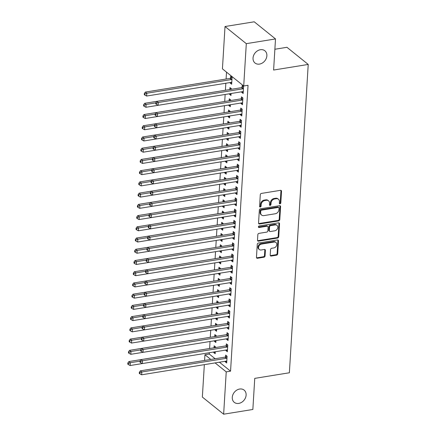 <?xml version="1.0" encoding="UTF-8"?>
<svg xmlns="http://www.w3.org/2000/svg" width="436" height="436" viewBox="0 0 436 436"><rect width="100%" height="100%" fill="white"/><g stroke="black" fill="none" stroke-linecap="round" stroke-linejoin="round"><path stroke-width="0.65" d="M280.021 203.857A0.845 0.676 128.8 0 0 280.811 202.963L281.525 191.251A1.204 0.965 128.8 0 0 280.533 190.325L261.42 193.415A1.204 0.965 128.8 0 0 260.292 194.69L259.573 206.397A0.845 0.676 128.8 0 0 261.06 206.157L261.153 204.642A3.853 3.079 128.8 0 1 264.766 200.565L266.358 200.309A3.853 3.079 128.8 0 1 268.56 200.833A3.853 3.079 128.8 0 1 269.541 203.285L269.448 204.8A0.845 0.676 128.8 0 0 270.936 204.56L271.029 203.045A3.853 3.079 128.8 0 1 274.642 198.969L276.233 198.712A3.853 3.079 128.8 0 1 278.435 199.236A3.853 3.079 128.8 0 1 279.416 201.688L279.323 203.203A0.845 0.676 128.8 0 0 280.021 203.857M279.34 203.399A0.845 0.676 128.8 0 0 280.239 202.5L280.953 190.788A1.204 0.965 128.8 0 0 280.877 190.33M259.589 206.599A0.845 0.676 128.8 0 0 260.488 205.694L260.581 204.179L261.153 204.642M269.464 205.002A0.845 0.676 128.8 0 0 270.364 204.097L270.456 202.582L271.029 203.045M239.637 389.043A7.853 6.273 128.8 0 0 232.884 394.727A7.853 6.273 128.8 0 0 234.274 402.346A7.853 6.273 128.8 0 0 238.759 403.414A7.853 6.273 128.8 0 0 245.512 397.736A7.853 6.273 128.8 0 0 244.122 390.111A7.853 6.273 128.8 0 0 239.637 389.043M260.39 49.72A7.853 6.273 128.8 0 0 253.638 55.399A7.853 6.273 128.8 0 0 255.027 63.024A7.853 6.273 128.8 0 0 259.513 64.092A7.853 6.273 128.8 0 0 266.265 58.413A7.853 6.273 128.8 0 0 264.875 50.789A7.853 6.273 128.8 0 0 260.39 49.72M270.211 255.12A1.204 0.965 128.8 0 0 271.203 256.052L276.566 255.185A1.204 0.965 128.8 0 0 277.694 253.91L278.49 240.906A1.204 0.965 128.8 0 0 277.498 239.974L258.385 243.065A1.204 0.965 128.8 0 0 257.256 244.34L256.461 257.349A1.204 0.965 128.8 0 0 257.453 258.276L263.933 257.229A1.204 0.965 128.8 0 0 265.061 255.954L265.399 250.389A1.204 0.965 128.8 0 0 264.407 249.457L261.191 249.981A3.221 2.572 128.8 0 1 259.355 249.539A3.221 2.572 128.8 0 1 258.782 246.411A3.221 2.572 128.8 0 1 261.556 244.084L274.135 242.045A3.221 2.572 128.8 0 1 275.977 242.487A3.221 2.572 128.8 0 1 276.549 245.61A3.221 2.572 128.8 0 1 273.775 247.942L271.677 248.28A1.204 0.965 128.8 0 0 270.549 249.555L270.211 255.12M219.428 362.212L230.557 371.167L248.04 85.293L243.713 85.99L222.431 68.855L225.02 26.525L246.302 43.66L243.713 85.99M230.557 371.167L226.23 371.87L223.641 414.2L202.353 397.065L204.337 364.654M225.02 26.525L254.226 21.8L275.508 38.935L273.606 70.038L308.225 64.441L289.368 372.775L254.749 378.372L252.847 409.475L223.641 414.2M275.508 38.935L246.302 43.66M278.664 220.91A1.204 0.965 128.8 0 0 279.792 219.635L280.588 206.631A1.204 0.965 128.8 0 0 279.59 205.699L260.477 208.79A1.204 0.965 128.8 0 0 259.349 210.065L258.553 223.069A1.204 0.965 128.8 0 0 259.551 224L278.664 220.91L278.086 220.447A1.204 0.965 128.8 0 0 279.214 219.172L280.01 206.168A1.204 0.965 128.8 0 0 279.934 205.705M279.541 223.766L278.746 236.77A1.204 0.965 128.8 0 1 277.612 238.045L258.499 241.141A1.204 0.965 128.8 0 1 257.507 240.209L257.845 234.644A1.204 0.965 128.8 0 1 258.979 233.369L266.728 232.115A1.204 0.965 128.8 0 0 267.857 230.84L268.086 227.151A1.204 0.965 128.8 0 0 267.088 226.219L259.017 227.521A0.845 0.676 128.8 0 1 259.115 225.979L278.544 222.834A1.204 0.965 128.8 0 1 279.541 223.766L278.964 223.303L278.168 236.312L278.746 236.77M308.225 64.441L286.942 47.301L274.882 49.252M225.962 350.037L225.93 350.599L227.369 351.754L227.777 345.018L226.339 343.857L226.23 345.677M216.24 336.32L216.272 335.753L214.834 334.597L214.725 336.412M214.458 340.778L214.425 341.334L215.945 341.088M215.984 340.532L215.864 342.489L214.425 341.334M227.336 327.578L227.303 328.139L228.742 329.3L229.151 322.558L227.712 321.403L227.603 323.218M217.613 313.865L217.646 313.299L216.207 312.138L216.098 313.958M215.831 318.324L215.798 318.874L217.319 318.629M217.357 318.078L217.237 320.035L215.798 318.874M228.709 305.124L228.677 305.685L230.115 306.84L230.524 300.104L229.085 298.943L228.976 300.764M218.986 291.406L219.019 290.839L217.58 289.684L217.471 291.499M217.204 295.864L217.172 296.42L218.692 296.175M218.73 295.619L218.61 297.575L217.172 296.42M230.083 282.664L230.05 283.226L231.489 284.381L231.898 277.645L230.459 276.489L230.35 278.304M220.36 268.952L220.393 268.385L218.954 267.224L218.845 269.045M218.578 273.41L218.545 273.961L220.066 273.715M220.104 273.165L219.984 275.121L218.545 273.961M231.456 260.21L231.423 260.772L232.862 261.927L233.271 255.191L231.832 254.03L231.723 255.85M221.733 246.493L221.766 245.926L220.327 244.77L220.218 246.585M219.951 250.951L219.918 251.507L221.444 251.261M221.477 250.705L221.357 252.662L219.918 251.507M232.829 237.751L232.797 238.312L234.236 239.468L234.644 232.731L233.206 231.576L233.097 233.391M223.107 224.039L223.139 223.472L221.701 222.311L221.592 224.131M221.325 228.497L221.292 229.047L222.818 228.802M222.851 228.246L222.731 230.208L221.292 229.047M234.203 215.297L234.17 215.853L235.609 217.014L236.018 210.277L234.584 209.117L234.47 210.937M224.48 201.579L224.513 201.012L223.079 199.857L222.965 201.672M222.698 206.037L222.665 206.593L224.191 206.348M224.224 205.792L224.104 207.749L222.665 206.593M235.576 192.837L235.544 193.399L236.982 194.554L237.391 187.818L235.958 186.663L235.843 188.477M225.853 179.125L225.886 178.558L224.453 177.398L224.338 179.218M224.071 183.583L224.039 184.134L225.565 183.888M225.597 183.333L225.477 185.295L224.039 184.134M236.95 170.383L236.917 170.939L238.356 172.1L238.765 165.364L237.331 164.203L237.217 166.023M227.227 156.666L227.26 156.099L225.826 154.944L225.712 156.758M225.445 161.124L225.412 161.68L226.938 161.434M226.971 160.879L226.851 162.835L225.412 161.68M238.323 147.924L238.29 148.485L239.729 149.641L240.138 142.904L238.705 141.749L238.59 143.564M228.6 134.212L228.633 133.645L227.2 132.484L227.085 134.304M226.818 138.67L226.785 139.22L228.311 138.975M228.344 138.419L228.224 140.381L226.785 139.22M239.696 125.464L239.664 126.026L241.103 127.187L241.511 120.45L240.078 119.29L239.964 121.11M229.974 111.752L230.006 111.185L228.573 110.03L228.459 111.845M228.192 116.21L228.159 116.766L229.685 116.516M229.718 115.965L229.598 117.922L228.159 116.766M241.07 103.01L241.037 103.572L242.476 104.727L242.885 97.991L241.451 96.836L241.337 98.65M231.347 89.298L231.385 88.726L229.946 87.571L229.832 89.391M229.565 93.756L229.532 94.307L231.058 94.062M231.091 93.506L230.971 95.468L229.532 94.307M209.351 352.724L209.269 354.032L215.117 358.735M226.513 72.142L226.093 79.02M225.832 83.232L225.407 90.252M225.145 94.47L224.72 101.479M224.458 105.697L224.033 112.706M223.772 116.924L223.346 123.938M223.085 128.157L222.66 135.165M222.398 139.384L221.973 146.392M221.711 150.611L221.286 157.619M221.025 161.838L220.6 168.852M220.338 173.07L219.913 180.079M219.651 184.297L219.226 191.306M218.965 195.524L218.54 202.533M218.278 206.751L217.853 213.765M217.591 217.984L217.166 224.992M216.905 229.211L216.474 236.219M216.218 240.438L215.787 247.446M215.531 251.665L215.101 258.679M214.844 262.897L214.414 269.906M214.158 274.124L213.727 281.133M213.471 285.351L213.041 292.36M212.784 296.578L212.354 303.592M212.098 307.811L211.667 314.819M211.411 319.038L210.98 326.046M210.724 330.265L210.294 337.279M210.038 341.497L209.607 348.506M230.252 82.518L230.219 83.08L231.658 84.235L232.072 77.499L230.633 76.344L230.519 78.158M241.757 91.783L241.724 92.345L243.163 93.5L243.571 86.764L242.138 85.603L242.024 87.423M230.66 100.525L230.693 99.958L229.26 98.798L229.145 100.618M228.878 104.983L228.846 105.534L230.371 105.289M230.404 104.738L230.284 106.695L228.846 105.534M240.383 114.237L240.35 114.799L241.789 115.96L242.198 109.218L240.765 108.063L240.65 109.877M229.287 122.979L229.32 122.412L227.886 121.257L227.772 123.072M227.505 127.437L227.472 127.993L228.998 127.748M229.031 127.192L228.911 129.149L227.472 127.993M239.01 136.697L238.977 137.258L240.416 138.414L240.825 131.677L239.391 130.517L239.277 132.337M227.914 145.439L227.946 144.872L226.513 143.711L226.398 145.531M226.131 149.897L226.099 150.447L227.625 150.202M227.657 149.652L227.538 151.608L226.099 150.447M237.636 159.151L237.604 159.712L239.042 160.873L239.451 154.131L238.018 152.976L237.903 154.791M226.54 167.893L226.573 167.326L225.14 166.171L225.025 167.985M224.758 172.351L224.725 172.907L226.251 172.661M226.284 172.106L226.164 174.062L224.725 172.907M236.263 181.61L236.23 182.172L237.669 183.327L238.078 176.591L236.644 175.43L236.53 177.25M225.167 190.352L225.199 189.785L223.766 188.625L223.652 190.445M223.385 194.81L223.352 195.366L224.878 195.115M224.911 194.565L224.791 196.522L223.352 195.366M234.89 204.064L234.857 204.626L236.296 205.787L236.704 199.045L235.271 197.89L235.157 199.71M223.793 212.806L223.826 212.239L222.393 211.084L222.278 212.899M222.011 217.264L221.979 217.82L223.505 217.575M223.537 217.019L223.417 218.981L221.979 217.82M233.516 226.524L233.483 227.085L234.922 228.241L235.331 221.504L233.892 220.349L233.783 222.164M222.42 235.266L222.453 234.699L221.014 233.538L220.905 235.358M220.638 239.724L220.605 240.28L222.131 240.029M222.164 239.478L222.044 241.435L220.605 240.28M232.143 248.978L232.11 249.539L233.549 250.7L233.958 243.964L232.519 242.803L232.41 244.623M221.047 257.725L221.079 257.153L219.64 255.997L219.531 257.812M219.264 262.183L219.232 262.734L220.752 262.488M220.79 261.932L220.671 263.894L219.232 262.734M230.769 271.437L230.737 271.999L232.175 273.154L232.584 266.418L231.145 265.262L231.036 267.077M219.673 280.179L219.706 279.612L218.267 278.451L218.158 280.272M217.891 284.637L217.858 285.193L219.379 284.942M219.417 284.392L219.297 286.348L217.858 285.193M229.396 293.891L229.363 294.453L230.802 295.613L231.211 288.877L229.772 287.716L229.663 289.537M218.3 302.639L218.332 302.066L216.894 300.911L216.785 302.731M216.518 307.097L216.485 307.647L218.005 307.402M218.044 306.846L217.924 308.808L216.485 307.647M228.023 316.351L227.99 316.912L229.429 318.067L229.837 311.331L228.399 310.176L228.29 311.991M216.926 325.093L216.959 324.526L215.52 323.37L215.411 325.185M215.144 329.551L215.112 330.107L216.632 329.856M216.67 329.305L216.55 331.262L215.112 330.107M226.649 338.805L226.616 339.366L228.055 340.527L228.464 333.791L227.025 332.63L226.916 334.45M215.553 347.552L215.586 346.985L214.147 345.824L214.038 347.645M213.771 352.01L213.738 352.56L215.259 352.315M215.297 351.759L215.177 353.721L213.738 352.56M225.276 361.264L225.243 361.826L226.682 362.981L227.091 356.245L225.652 355.089L225.543 356.904M204.593 360.441L204.942 354.73L210.79 359.438M215.101 362.91L226.23 371.87M209.269 354.032L204.942 354.73M230.219 83.08L231.745 82.835M241.724 92.345L243.25 92.094M241.037 103.572L242.563 103.327M240.35 114.799L241.876 114.554M239.664 126.026L241.19 125.781M238.977 137.258L240.503 137.008M238.29 148.485L239.816 148.24M237.604 159.712L239.13 159.467M236.917 170.939L238.443 170.694M236.23 182.172L237.756 181.921M235.544 193.399L237.07 193.153M234.857 204.626L236.383 204.38M234.17 215.853L235.696 215.607M233.483 227.085L235.009 226.834M232.797 238.312L234.323 238.067M232.11 249.539L233.631 249.294M231.423 260.772L232.944 260.521M230.737 271.999L232.257 271.753M230.05 283.226L231.571 282.98M229.363 294.453L230.884 294.207M228.677 305.685L230.197 305.434M227.99 316.912L229.51 316.667M227.303 328.139L228.824 327.894M226.616 339.366L228.137 339.121M225.93 350.599L227.45 350.348M225.243 361.826L226.764 361.58M278.435 199.236L277.863 198.772A3.853 3.079 128.8 0 0 275.661 198.249L276.233 198.712M270.456 202.582A3.853 3.079 128.8 0 1 274.07 198.505L275.661 198.249M268.56 200.833L267.987 200.369A3.853 3.079 128.8 0 0 265.786 199.846L266.358 200.309M260.581 204.179A3.853 3.079 128.8 0 1 264.194 200.102L265.786 199.846M258.63 223.532A1.204 0.965 128.8 0 0 258.973 223.537L278.086 220.447M279.029 208.081A0.845 0.676 128.8 0 0 278.332 207.432L261.551 210.147A0.845 0.676 128.8 0 0 260.761 211.035L260.663 212.632A3.853 3.079 128.8 0 0 261.644 215.084A3.853 3.079 128.8 0 0 263.845 215.613L275.318 213.754A3.853 3.079 128.8 0 0 278.931 209.678L279.029 208.081M278.811 207.547L278.239 207.084A0.845 0.676 128.8 0 0 277.754 206.969L278.332 207.432M261.644 215.084L261.071 214.621A3.853 3.079 128.8 0 1 260.09 212.169L260.188 210.572A0.845 0.676 128.8 0 1 260.979 209.683L277.754 206.969M257.583 240.672A1.204 0.965 128.8 0 0 257.927 240.677L277.04 237.582A1.204 0.965 128.8 0 0 278.168 236.312M267.775 226.382L267.203 225.919A1.204 0.965 128.8 0 0 266.516 225.755L258.444 227.058L259.017 227.521M274.773 230.813A3.221 2.572 128.8 0 0 277.541 228.48A3.221 2.572 128.8 0 0 276.974 225.358A3.221 2.572 128.8 0 0 275.132 224.916L270.696 225.635A1.204 0.965 128.8 0 0 269.568 226.905L269.344 230.6A1.204 0.965 128.8 0 0 270.336 231.532L274.773 230.813M276.974 225.358L276.397 224.894A3.221 2.572 128.8 0 0 274.555 224.453L275.132 224.916M269.65 231.369L269.077 230.906A1.204 0.965 128.8 0 1 268.767 230.137L268.996 226.442A1.204 0.965 128.8 0 1 270.124 225.172L274.555 224.453M278.964 223.303A1.204 0.965 128.8 0 0 278.887 222.84M275.977 242.487L275.399 242.024A3.221 2.572 128.8 0 0 273.563 241.582L274.135 242.045M259.355 249.539L258.777 249.076A3.221 2.572 128.8 0 1 258.205 245.948A3.221 2.572 128.8 0 1 260.979 243.62L273.563 241.582M256.537 257.807A1.204 0.965 128.8 0 0 256.875 257.812L263.355 256.766A1.204 0.965 128.8 0 0 264.483 255.491L264.826 249.926A1.204 0.965 128.8 0 0 264.75 249.463M270.287 255.583A1.204 0.965 128.8 0 0 270.631 255.589L275.993 254.722A1.204 0.965 128.8 0 0 277.122 253.447L277.917 240.443A1.204 0.965 128.8 0 0 277.841 239.98M231.914 77.374L230.355 78.251A1.226 0.981 -51.2 0 1 229.946 78.398L145.352 92.083L146.79 93.239L146.616 96.045L231.216 82.366A1.226 0.981 -51.2 0 1 231.614 82.377L231.767 82.42M231.957 79.319L231.794 79.412A1.226 0.981 -51.2 0 1 231.385 79.554L146.79 93.239L144.899 93.963L144.327 93.5L144.256 94.623L144.834 95.086L144.899 93.963M146.616 96.045L144.834 95.086M144.327 93.5L145.352 92.083M242.89 88.819L241.451 87.663L156.856 101.348L158.295 102.504L242.89 88.819A1.226 0.981 128.8 0 0 243.299 88.671L243.462 88.579M156.404 103.228L155.832 102.765L155.761 103.888L156.339 104.351L156.404 103.228L158.295 102.504L158.121 105.31L242.721 91.625A1.226 0.981 128.8 0 1 243.119 91.642L243.272 91.685M241.451 87.663A1.226 0.981 128.8 0 0 241.86 87.516L243.419 86.639M156.856 101.348L155.832 102.765M156.339 104.351L158.121 105.31M231.227 88.601L229.668 89.478A1.226 0.981 -51.2 0 1 229.26 89.625L144.665 103.31L146.104 104.471L145.929 107.278L158.115 105.305M155.821 102.896L146.104 104.471L144.212 105.19L143.64 104.727L143.569 105.85L144.147 106.313L144.212 105.19M230.649 93.576A1.226 0.981 -51.2 0 1 230.927 93.609L231.08 93.647M145.929 107.278L144.147 106.313M143.64 104.727L144.665 103.31M230.54 99.828L228.982 100.711A1.226 0.981 -51.2 0 1 228.573 100.858L143.978 114.537L145.417 115.698L145.243 118.505L157.429 116.532M155.134 114.123L145.417 115.698L143.526 116.417L142.954 115.954L142.883 117.082L143.46 117.54L143.526 116.417M229.963 104.809A1.226 0.981 -51.2 0 1 230.241 104.836L230.393 104.874M145.243 118.505L143.46 117.54M142.954 115.954L143.978 114.537M242.203 100.046L240.765 98.89L156.17 112.575L157.609 113.731L242.203 100.046A1.226 0.981 128.8 0 0 242.612 99.899L242.776 99.811M155.717 114.455L155.145 113.992L155.074 115.115L155.652 115.578L155.717 114.455L157.609 113.731L157.434 116.537L242.035 102.852A1.226 0.981 128.8 0 1 242.432 102.869L242.585 102.912M240.765 98.89A1.226 0.981 128.8 0 0 241.173 98.743L242.732 97.866M156.17 112.575L155.145 113.992M155.652 115.578L157.434 116.537M241.517 111.278L240.078 110.117L155.483 123.802L156.922 124.963L241.517 111.278A1.226 0.981 128.8 0 0 241.925 111.131L242.089 111.038M155.031 125.682L154.458 125.219L154.388 126.342L154.965 126.805L155.031 125.682L156.922 124.963L156.747 127.77L241.348 114.085A1.226 0.981 128.8 0 1 241.746 114.101L241.898 114.139M240.078 110.117A1.226 0.981 128.8 0 0 240.487 109.97L242.045 109.093M155.483 123.802L154.458 125.219M154.965 126.805L156.747 127.77L144.556 129.732L142.774 128.773L142.839 127.65L142.267 127.187L142.196 128.309L142.774 128.773M229.854 111.06L228.295 111.938A1.226 0.981 -51.2 0 1 227.886 112.085L143.291 125.77L144.73 126.925L144.556 129.732M154.448 125.355L144.73 126.925L142.839 127.65M229.271 116.036A1.226 0.981 -51.2 0 1 229.554 116.063L229.707 116.107M142.267 127.187L143.291 125.77M229.167 122.287L227.608 123.165A1.226 0.981 -51.2 0 1 227.2 123.312L142.605 136.997L144.044 138.152L143.869 140.964L156.055 138.991L156.235 136.19L240.83 122.505A1.226 0.981 128.8 0 0 241.239 122.358L241.402 122.265M153.761 136.582L144.044 138.152L142.152 138.877L141.58 138.414L141.509 139.536L142.087 140L142.152 138.877M228.584 127.263A1.226 0.981 -51.2 0 1 228.867 127.29L229.02 127.334M143.869 140.964L142.087 140M141.58 138.414L142.605 136.997M241.212 125.366L241.059 125.328A1.226 0.981 128.8 0 0 240.661 125.312L156.061 138.997L154.279 138.032L154.344 136.909L153.772 136.446L153.701 137.569L154.279 138.032M154.344 136.909L156.235 136.19L154.796 135.029L239.391 121.344A1.226 0.981 128.8 0 0 239.8 121.203L241.359 120.32M154.796 135.029L153.772 136.446M240.143 133.732L238.705 132.577L154.11 146.262L155.548 147.417L240.143 133.732A1.226 0.981 128.8 0 0 240.552 133.585L240.716 133.492M153.657 148.142L153.085 147.679L153.014 148.801L153.592 149.265L153.657 148.142L155.548 147.417L155.374 150.224L239.974 136.539A1.226 0.981 128.8 0 1 240.372 136.555L240.525 136.599M238.705 132.577A1.226 0.981 128.8 0 0 239.113 132.43L240.672 131.552M154.11 146.262L153.085 147.679M153.592 149.265L155.374 150.224L143.182 152.191L141.4 151.227L141.466 150.104L140.893 149.641L140.823 150.763L141.4 151.227M228.48 133.514L226.922 134.392A1.226 0.981 -51.2 0 1 226.513 134.539L141.918 148.224L143.357 149.385L143.182 152.191M153.074 147.809L143.357 149.385L141.466 150.104M227.897 138.495A1.226 0.981 -51.2 0 1 228.181 138.523L228.333 138.561M140.893 149.641L141.918 148.224M239.457 144.959L238.018 143.804L153.423 157.489L154.862 158.644L239.457 144.959A1.226 0.981 128.8 0 0 239.865 144.817L240.029 144.725M152.971 159.369L152.398 158.906L152.328 160.028L152.905 160.492L152.971 159.369L154.862 158.644L154.687 161.451L239.288 147.766A1.226 0.981 128.8 0 1 239.686 147.782L239.838 147.826M238.018 143.804A1.226 0.981 128.8 0 0 238.427 143.657L239.985 142.779M153.423 157.489L152.398 158.906M152.905 160.492L154.687 161.451M227.794 144.747L226.235 145.624A1.226 0.981 -51.2 0 1 225.826 145.771L141.231 159.456L142.67 160.612L142.496 163.418L154.682 161.445M152.387 159.042L142.67 160.612L140.779 161.336L140.207 160.873L140.136 161.996L140.714 162.459L140.779 161.336M227.21 149.722A1.226 0.981 -51.2 0 1 227.494 149.75L227.647 149.788M142.496 163.418L140.714 162.459M140.207 160.873L141.231 159.456M238.77 156.192L237.331 155.031L152.736 168.716L154.175 169.876L238.77 156.192A1.226 0.981 128.8 0 0 239.179 156.044L239.342 155.952M152.284 170.596L151.712 170.133L151.641 171.255L152.219 171.719L152.284 170.596L154.175 169.876L154.001 172.683L238.601 158.998A1.226 0.981 128.8 0 1 238.999 159.015L239.151 159.053M237.331 155.031A1.226 0.981 128.8 0 0 237.74 154.884L239.299 154.006M152.736 168.716L151.712 170.133M152.219 171.719L154.001 172.683L141.809 174.645L140.027 173.686L140.092 172.563L139.52 172.1L139.449 173.223L140.027 173.686M227.107 155.974L225.548 156.851A1.226 0.981 -51.2 0 1 225.14 156.998L140.545 170.683L141.983 171.839L141.809 174.645M151.701 170.269L141.983 171.839L140.092 172.563M226.524 160.949A1.226 0.981 -51.2 0 1 226.807 160.977L226.96 161.02M139.52 172.1L140.545 170.683M238.083 167.419L236.644 166.258L152.05 179.943L153.488 181.104L238.083 167.419A1.226 0.981 128.8 0 0 238.492 167.271L238.656 167.179M151.597 181.823L151.025 181.36L150.954 182.482L151.532 182.946L151.597 181.823L153.488 181.104L153.314 183.91L237.914 170.225A1.226 0.981 128.8 0 1 238.312 170.242L238.465 170.28M236.644 166.258A1.226 0.981 128.8 0 0 237.053 166.116L238.612 165.233M152.05 179.943L151.025 181.36M151.532 182.946L153.314 183.91L141.122 185.878L139.34 184.913L139.406 183.79L138.833 183.327L138.762 184.45L139.34 184.913M226.42 167.201L224.862 168.078A1.226 0.981 -51.2 0 1 224.453 168.225L139.858 181.91L141.297 183.071L141.122 185.878M151.014 181.496L141.297 183.071L139.406 183.79M225.837 172.176A1.226 0.981 -51.2 0 1 226.12 172.209L226.273 172.247M138.833 183.327L139.858 181.91M237.397 178.646L235.958 177.49L151.363 191.175L152.802 192.331L237.397 178.646A1.226 0.981 128.8 0 0 237.805 178.498L237.969 178.406M150.91 193.055L150.338 192.592L150.267 193.715L150.845 194.178L150.91 193.055L152.802 192.331L152.627 195.137L237.228 181.452A1.226 0.981 128.8 0 1 237.625 181.469L237.778 181.512M235.958 177.49A1.226 0.981 128.8 0 0 236.367 177.343L237.925 176.466M151.363 191.175L150.338 192.592M150.845 194.178L152.627 195.137L140.436 197.105L138.653 196.14L138.719 195.017L138.147 194.554L138.076 195.677L138.653 196.14M225.734 178.428L224.175 179.305A1.226 0.981 -51.2 0 1 223.766 179.452L139.171 193.137L140.61 194.298L140.436 197.105M150.327 192.723L140.61 194.298L138.719 195.017M225.15 183.409A1.226 0.981 -51.2 0 1 225.434 183.436L225.586 183.474M138.147 194.554L139.171 193.137M236.71 189.873L235.271 188.717L150.676 202.402L152.115 203.558L236.71 189.873A1.226 0.981 128.8 0 0 237.119 189.731L237.282 189.638M150.224 204.282L149.652 203.819L149.581 204.942L150.158 205.405L150.224 204.282L152.115 203.558L151.941 206.364L236.541 192.685A1.226 0.981 128.8 0 1 236.939 192.696L237.091 192.739M235.271 188.717A1.226 0.981 128.8 0 0 235.68 188.57L237.239 187.693M150.676 202.402L149.652 203.819M150.158 205.405L151.941 206.364L139.749 208.332L137.967 207.373L138.032 206.25L137.46 205.787L137.389 206.909L137.967 207.373M225.047 189.66L223.488 190.537A1.226 0.981 -51.2 0 1 223.079 190.685L138.484 204.37L139.923 205.525L139.749 208.332M149.641 203.955L139.923 205.525L138.032 206.25M224.464 194.636A1.226 0.981 -51.2 0 1 224.747 194.663L224.9 194.707M137.46 205.787L138.484 204.37M236.023 201.105L234.584 199.944L149.989 213.629L151.428 214.79L236.023 201.105A1.226 0.981 128.8 0 0 236.432 200.958L236.595 200.865M149.537 215.509L148.965 215.046L148.894 216.169L149.472 216.632L149.537 215.509L151.428 214.79L151.254 217.597L235.854 203.912A1.226 0.981 128.8 0 1 236.252 203.928L236.405 203.966M234.584 199.944A1.226 0.981 128.8 0 0 234.993 199.797L236.546 198.92M149.989 213.629L148.965 215.046M149.472 216.632L151.254 217.597M224.36 200.887L222.801 201.764A1.226 0.981 -51.2 0 1 222.393 201.912L137.798 215.597L139.237 216.752L139.062 219.559L151.243 217.591M148.954 215.182L139.237 216.752L137.345 217.477L136.773 217.014L136.702 218.136L137.28 218.6L137.345 217.477M223.777 205.863A1.226 0.981 -51.2 0 1 224.06 205.89L224.213 205.934M139.062 219.559L137.28 218.6M136.773 217.014L137.798 215.597M235.336 212.332L233.898 211.177L149.303 224.862L150.742 226.017L235.336 212.332A1.226 0.981 128.8 0 0 235.745 212.185L235.909 212.092M148.85 226.736L148.278 226.273L148.207 227.401L148.785 227.865L148.85 226.736L150.742 226.017L150.567 228.824L235.168 215.139A1.226 0.981 128.8 0 1 235.565 215.155L235.718 215.193M233.898 211.177A1.226 0.981 128.8 0 0 234.306 211.029L235.86 210.147M149.303 224.862L148.278 226.273M148.785 227.865L150.567 228.824L138.376 230.791L136.593 229.827L136.659 228.704L136.087 228.241L136.016 229.363L136.593 229.827M223.668 212.114L222.115 212.991A1.226 0.981 -51.2 0 1 221.706 213.139L137.111 226.824L138.55 227.984L138.376 230.791M148.267 226.409L138.55 227.984L136.659 228.704M223.09 217.09A1.226 0.981 -51.2 0 1 223.374 217.123L223.526 217.161M136.087 228.241L137.111 226.824M234.65 223.559L233.211 222.404L148.616 236.089L150.055 237.244L234.65 223.559A1.226 0.981 128.8 0 0 235.059 223.412L235.222 223.319M148.164 237.969L147.591 237.506L147.521 238.628L148.093 239.092L148.164 237.969L150.055 237.244L149.88 240.051L234.481 226.366A1.226 0.981 128.8 0 1 234.879 226.382L235.031 226.426M233.211 222.404A1.226 0.981 128.8 0 0 233.62 222.256L235.173 221.379M148.616 236.089L147.591 237.506M148.093 239.092L149.88 240.051L137.689 242.018L135.901 241.054L135.972 239.931L135.4 239.468L135.329 240.59L135.901 241.054M222.981 223.341L221.428 224.224A1.226 0.981 -51.2 0 1 221.019 224.366L136.424 238.051L137.863 239.211L137.689 242.018M147.581 237.636L137.863 239.211L135.972 239.931M222.404 228.322A1.226 0.981 -51.2 0 1 222.687 228.35L222.84 228.388M135.4 239.468L136.424 238.051M233.963 234.791L232.524 233.631L147.929 247.316L149.368 248.471L233.963 234.791A1.226 0.981 128.8 0 0 234.372 234.644L234.535 234.552M147.477 249.196L146.905 248.733L146.834 249.855L147.406 250.319L147.477 249.196L149.368 248.471L149.194 251.283L233.794 237.598A1.226 0.981 128.8 0 1 234.192 237.609L234.345 237.653M232.524 233.631A1.226 0.981 128.8 0 0 232.933 233.483L234.486 232.606M147.929 247.316L146.905 248.733M147.406 250.319L149.194 251.283L137.002 253.245L135.215 252.286L135.285 251.163L134.713 250.7L134.642 251.823L135.215 252.286M222.295 234.573L220.741 235.451A1.226 0.981 -51.2 0 1 220.333 235.598L135.738 249.283L137.177 250.438L137.002 253.245M146.894 248.869L137.177 250.438L135.285 251.163M221.717 239.549A1.226 0.981 -51.2 0 1 222 239.577L222.153 239.62M134.713 250.7L135.738 249.283M233.276 246.018L231.838 244.858L147.243 258.543L148.681 259.703L233.276 246.018A1.226 0.981 128.8 0 0 233.685 245.871L233.849 245.779M146.79 260.423L146.218 259.96L146.147 261.082L146.719 261.546L146.79 260.423L148.681 259.703L148.507 262.51L233.107 248.825A1.226 0.981 128.8 0 1 233.505 248.842L233.658 248.88M231.838 244.858A1.226 0.981 128.8 0 0 232.246 244.71L233.8 243.833M147.243 258.543L146.218 259.96M146.719 261.546L148.507 262.51M221.608 245.8L220.055 246.678A1.226 0.981 -51.2 0 1 219.646 246.825L135.051 260.51L136.49 261.665L136.315 264.472L148.496 262.505M146.207 260.096L136.49 261.665L134.599 262.39L134.026 261.927L133.956 263.05L134.528 263.513L134.599 262.39M221.03 250.776A1.226 0.981 -51.2 0 1 221.314 250.804L221.466 250.847M136.315 264.472L134.528 263.513M134.026 261.927L135.051 260.51M232.59 257.245L231.151 256.09L146.556 269.775L147.995 270.93L232.59 257.245A1.226 0.981 128.8 0 0 232.998 257.098L233.162 257.006M146.104 271.655L145.531 271.192L145.46 272.315L146.033 272.778L146.104 271.655L147.995 270.93L147.82 273.737L232.421 260.052A1.226 0.981 128.8 0 1 232.819 260.069L232.971 260.107M231.151 256.09A1.226 0.981 128.8 0 0 231.56 255.943L233.113 255.065M146.556 269.775L145.531 271.192M146.033 272.778L147.82 273.737M220.921 257.027L219.368 257.905A1.226 0.981 -51.2 0 1 218.959 258.052L134.364 271.737L135.803 272.898L135.629 275.705L147.809 273.732M145.52 271.323L135.803 272.898L133.912 273.617L133.34 273.154L133.269 274.277L133.841 274.74L133.912 273.617M220.344 262.003A1.226 0.981 -51.2 0 1 220.627 262.036L220.78 262.074M135.629 275.705L133.841 274.74M133.34 273.154L134.364 271.737M231.903 268.472L230.464 267.317L145.869 281.002L147.308 282.157L231.903 268.472A1.226 0.981 128.8 0 0 232.312 268.325L232.475 268.238M145.417 282.882L144.839 282.419L144.774 283.542L145.346 284.005L145.417 282.882L147.308 282.157L147.134 284.964L231.734 271.279A1.226 0.981 128.8 0 1 232.132 271.296L232.284 271.339M230.464 267.317A1.226 0.981 128.8 0 0 230.873 267.17L232.426 266.292M145.869 281.002L144.839 282.419M145.346 284.005L147.134 284.964L134.942 286.932L133.154 285.967L133.225 284.844L132.653 284.381L132.582 285.504L133.154 285.967M220.235 268.254L218.681 269.137A1.226 0.981 -51.2 0 1 218.273 269.279L133.678 282.964L135.116 284.125L134.942 286.932M144.834 282.55L135.116 284.125L133.225 284.844M219.657 273.236A1.226 0.981 -51.2 0 1 219.94 273.263L220.093 273.301M132.653 284.381L133.678 282.964M231.216 279.705L229.777 278.544L145.183 292.229L146.621 293.39L231.216 279.705A1.226 0.981 128.8 0 0 231.625 279.558L231.789 279.465M144.73 294.109L144.153 293.646L144.087 294.769L144.659 295.232L144.73 294.109L146.621 293.39L146.447 296.197L231.047 282.512A1.226 0.981 128.8 0 1 231.445 282.528L231.598 282.566M229.777 278.544A1.226 0.981 128.8 0 0 230.186 278.397L231.739 277.519M145.183 292.229L144.153 293.646M144.659 295.232L146.447 296.197M219.548 279.487L217.995 280.364A1.226 0.981 -51.2 0 1 217.586 280.512L132.991 294.196L134.43 295.352L134.255 298.159L146.436 296.191M144.147 293.782L134.43 295.352L132.539 296.077L131.961 295.613L131.895 296.736L132.468 297.199L132.539 296.077M218.97 284.463A1.226 0.981 -51.2 0 1 219.254 284.49L219.406 284.534M134.255 298.159L132.468 297.199M131.961 295.613L132.991 294.196M230.53 290.932L229.091 289.771L144.496 303.456L145.935 304.617L230.53 290.932A1.226 0.981 128.8 0 0 230.938 290.785L231.102 290.692M144.044 305.336L143.466 304.873L143.4 305.996L143.973 306.459L144.044 305.336L145.935 304.617L145.76 307.424L230.361 293.739A1.226 0.981 128.8 0 1 230.758 293.755L230.911 293.793M229.091 289.771A1.226 0.981 128.8 0 0 229.5 289.624L231.053 288.746M144.496 303.456L143.466 304.873M143.973 306.459L145.76 307.424M218.861 290.714L217.308 291.591A1.226 0.981 -51.2 0 1 216.899 291.738L132.304 305.423L133.743 306.579L133.569 309.386L145.749 307.418M143.46 305.009L133.743 306.579L131.852 307.304L131.274 306.84L131.209 307.963L131.781 308.426L131.852 307.304M218.283 295.69A1.226 0.981 -51.2 0 1 218.567 295.717L218.719 295.761M133.569 309.386L131.781 308.426M131.274 306.84L132.304 305.423M229.843 302.159L228.404 301.003L143.809 314.688L145.248 315.844L229.843 302.159A1.226 0.981 128.8 0 0 230.252 302.012L230.415 301.919M143.357 316.569L142.779 316.105L142.714 317.228L143.286 317.691L143.357 316.569L145.248 315.844L145.074 318.651L229.674 304.966A1.226 0.981 128.8 0 1 230.072 304.982L230.224 305.026M228.404 301.003A1.226 0.981 128.8 0 0 228.813 300.856L230.366 299.979M143.809 314.688L142.779 316.105M143.286 317.691L145.074 318.651M218.174 301.941L216.621 302.818A1.226 0.981 -51.2 0 1 216.212 302.966L131.618 316.65L133.056 317.811L132.882 320.618L145.063 318.645M142.774 316.236L133.056 317.811L131.165 318.531L130.587 318.067L130.522 319.19L131.094 319.653L131.165 318.531M217.597 306.922A1.226 0.981 -51.2 0 1 217.88 306.949L218.033 306.988M132.882 320.618L131.094 319.653M130.587 318.067L131.618 316.65M229.156 313.386L227.717 312.231L143.122 325.915L144.561 327.071L229.156 313.386A1.226 0.981 128.8 0 0 229.565 313.239L229.728 313.152M142.67 327.796L142.092 327.332L142.027 328.455L142.599 328.918L142.67 327.796L144.561 327.071L144.387 329.878L228.987 316.193A1.226 0.981 128.8 0 1 229.385 316.209L229.538 316.253M227.717 312.231A1.226 0.981 128.8 0 0 228.126 312.083L229.679 311.206M143.122 325.915L142.092 327.332M142.599 328.918L144.387 329.878M217.488 313.168L215.934 314.051A1.226 0.981 -51.2 0 1 215.526 314.198L130.931 327.883L132.37 329.038L132.195 331.845L144.376 329.872M142.087 327.463L132.37 329.038L130.478 329.758L129.901 329.294L129.835 330.423L130.408 330.886L130.478 329.758M216.91 318.149A1.226 0.981 -51.2 0 1 217.193 318.176L217.346 318.215M132.195 331.845L130.408 330.886M129.901 329.294L130.931 327.883M228.469 324.618L227.031 323.458L142.436 337.142L143.875 338.303L228.469 324.618A1.226 0.981 128.8 0 0 228.878 324.471L229.042 324.379M141.983 339.023L141.406 338.559L141.34 339.682L141.913 340.145L141.983 339.023L143.875 338.303L143.7 341.11L228.295 327.425A1.226 0.981 128.8 0 1 228.698 327.441L228.851 327.48M227.031 323.458A1.226 0.981 128.8 0 0 227.439 323.31L228.993 322.433M142.436 337.142L141.406 338.559M141.913 340.145L143.7 341.11L131.509 343.072L129.721 342.113L129.792 340.99L129.214 340.527L129.149 341.65L129.721 342.113M216.801 324.4L215.248 325.278A1.226 0.981 -51.2 0 1 214.839 325.425L130.244 339.11L131.683 340.265L131.509 343.072M141.4 338.696L131.683 340.265L129.792 340.99M216.223 329.376A1.226 0.981 -51.2 0 1 216.507 329.403L216.659 329.447M129.214 340.527L130.244 339.11M227.783 335.845L226.344 334.685L141.749 348.369L143.188 349.53L227.783 335.845A1.226 0.981 128.8 0 0 228.192 335.698L228.355 335.606M141.297 350.25L140.719 349.786L140.654 350.909L141.226 351.372L141.297 350.25L143.188 349.53L143.013 352.337L227.608 338.652A1.226 0.981 128.8 0 1 228.012 338.668L228.164 338.707M226.344 334.685A1.226 0.981 128.8 0 0 226.753 334.543L228.306 333.66M141.749 348.369L140.719 349.786M141.226 351.372L143.013 352.337L130.822 354.305L129.034 353.34L129.105 352.217L128.527 351.754L128.462 352.877L129.034 353.34M216.114 335.627L214.561 336.505A1.226 0.981 -51.2 0 1 214.152 336.652L129.557 350.337L130.996 351.492L130.822 354.305M140.714 349.923L130.996 351.492L129.105 352.217M215.537 340.603A1.226 0.981 -51.2 0 1 215.82 340.63L215.973 340.674M128.527 351.754L129.557 350.337M227.096 347.072L225.657 345.917L141.062 359.602L142.501 360.757L227.096 347.072A1.226 0.981 128.8 0 0 227.505 346.925L227.668 346.833M140.61 361.482L140.032 361.019L139.967 362.142L140.539 362.605L140.61 361.482L142.501 360.757L142.327 363.564L226.922 349.879A1.226 0.981 128.8 0 1 227.325 349.895L227.478 349.939M225.657 345.917A1.226 0.981 128.8 0 0 226.066 345.77L227.619 344.892M141.062 359.602L140.032 361.019M140.539 362.605L142.327 363.564L130.135 365.532L128.347 364.567L128.418 363.444L127.841 362.981L127.775 364.104L128.347 364.567M215.428 346.854L213.874 347.732A1.226 0.981 -51.2 0 1 213.466 347.879L128.871 361.564L130.31 362.725L130.135 365.532M140.027 361.15L130.31 362.725L128.418 363.444M214.85 351.836A1.226 0.981 -51.2 0 1 215.133 351.863L215.286 351.901M127.841 362.981L128.871 361.564M226.409 358.299L224.971 357.144L140.376 370.829L141.814 371.984L226.409 358.299A1.226 0.981 128.8 0 0 226.818 358.158L226.982 358.065M139.923 372.709L139.346 372.246L139.28 373.369L139.852 373.832L139.923 372.709L141.814 371.984L141.64 374.791L226.235 361.106A1.226 0.981 128.8 0 1 226.638 361.122L226.791 361.166M224.971 357.144A1.226 0.981 128.8 0 0 225.379 356.997L226.933 356.119M140.376 370.829L139.346 372.246M139.852 373.832L141.64 374.791M280.239 202.5L280.811 202.963M260.488 205.694L261.06 206.157M270.364 204.097L270.936 204.56M274.07 198.505L274.642 198.969M264.194 200.102L264.766 200.565M280.953 190.788L281.525 191.251M258.973 223.537L259.551 224M280.01 206.168L280.588 206.631M279.214 219.172L279.792 219.635M260.979 209.683L261.551 210.147M260.188 210.572L260.761 211.035M260.09 212.169L260.663 212.632M277.04 237.582L277.612 238.045M257.927 240.677L258.499 241.141M266.516 225.755L267.088 226.219M270.124 225.172L270.696 225.635M268.996 226.442L269.568 226.905M268.767 230.137L269.344 230.6M260.979 243.62L261.556 244.084M264.826 249.926L265.399 250.389M264.483 255.491L265.061 255.954M263.355 256.766L263.933 257.229M256.875 257.812L257.453 258.276M277.917 240.443L278.49 240.906M277.122 253.447L277.694 253.91M275.993 254.722L276.566 255.185M270.631 255.589L271.203 256.052M230.355 78.251L231.794 79.412M229.946 78.398L231.385 79.554M243.299 88.671L241.86 87.516M242.612 99.899L241.173 98.743M241.925 111.131L240.487 109.97M240.83 122.505L239.391 121.344M241.239 122.358L239.8 121.203M240.552 133.585L239.113 132.43M239.865 144.817L238.427 143.657M239.179 156.044L237.74 154.884M238.492 167.271L237.053 166.116M237.805 178.498L236.367 177.343M237.119 189.731L235.68 188.57M236.432 200.958L234.993 199.797M235.745 212.185L234.306 211.029M235.059 223.412L233.62 222.256M234.372 234.644L232.933 233.483M233.685 245.871L232.246 244.71M232.998 257.098L231.56 255.943M232.312 268.325L230.873 267.17M231.625 279.558L230.186 278.397M230.938 290.785L229.5 289.624M230.252 302.012L228.813 300.856M229.565 313.239L228.126 312.083M228.878 324.471L227.439 323.31M228.192 335.698L226.753 334.543M227.505 346.925L226.066 345.77M226.818 358.158L225.379 356.997"/></g></svg>

